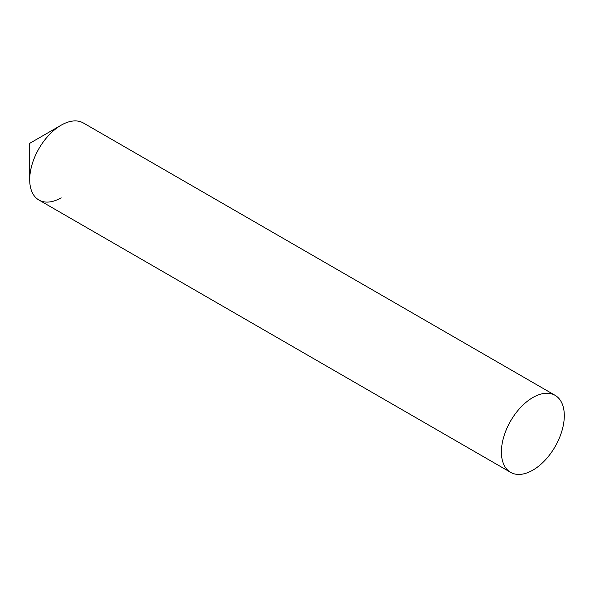 <?xml version="1.0" encoding="UTF-8"?>
<svg xmlns="http://www.w3.org/2000/svg" width="594" height="594" viewBox="0 0 594 594"><rect width="100%" height="100%" fill="white"/><g stroke="black" fill="none" stroke-linecap="round" stroke-linejoin="round"><path stroke-width="0.89" d="M61.145 197.817A44.476 25.676 -60 0 1 29.7 179.655L29.7 143.347L61.145 125.193A44.476 25.676 -60 0 0 29.7 179.655A44.476 25.676 120 0 0 38.914 200.015L510.617 472.356A44.476 25.676 120 0 0 544.884 460.439A44.476 25.676 120 0 0 564.3 415.681A44.476 25.676 120 0 0 555.086 395.322A44.476 25.676 120 0 0 520.819 407.239A44.476 25.676 120 0 0 501.403 451.997A44.476 25.676 120 0 0 510.617 472.356M555.086 395.322L83.383 122.988A44.476 25.676 120 0 0 49.116 134.905A44.476 25.676 120 0 0 29.7 179.655M29.7 143.347L61.145 125.193"/></g></svg>
